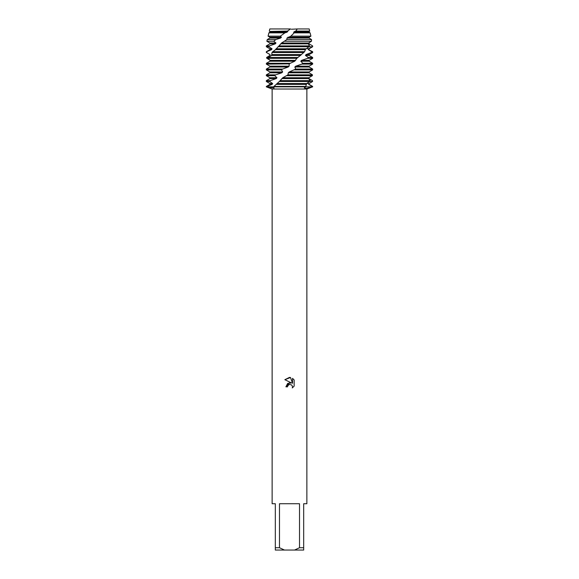 <?xml version="1.0" encoding="UTF-8"?>
<svg xmlns="http://www.w3.org/2000/svg" width="579" height="579" viewBox="0 0 579 579"><rect width="100%" height="100%" fill="white"/><g stroke="black" fill="none" stroke-linecap="round" stroke-linejoin="round"><path stroke-width="0.87" d="M297.295 28.95L309.186 28.95L309.7 31.085L309.106 31.425L309.106 32.265L310.12 32.851L294.19 32.851L290.861 36.166L310.916 36.166L309.106 37.215L309.106 38.055L311.516 39.575M290.557 28.95L269.814 28.95L290.557 28.95L287.466 31.085L287.828 31.425L286.866 32.265L284.919 32.851L268.88 32.851L269.894 32.265L286.866 32.265M287.546 386.83L287.814 385.694L287.546 386.83L285.903 386.83L289.5 382.719L291.49 382.958L284.854 379.686L289.5 377.399L290.506 377.508L292.533 383.341L292.533 378.348L294.146 379.976L294.146 386.142L292.279 387.93L292.54 386.815L291.809 385.049L289.5 384.376L291.809 385.049L292.54 386.815L292.279 387.93L294.146 386.142M299.524 547.734L294.537 550.05L284.463 550.05L279.476 547.734L279.476 503.73L299.524 503.73L299.524 547.734L303.685 547.734L303.685 503.73L306.87 503.73L306.87 89.021L312.66 86.85L307.521 86.85L312.023 86.85L306.725 88.384L304.337 87.965L305.444 86.85L312.023 86.85L305.444 86.85L305.799 86.43L273.939 86.43L273.556 86.85L274.091 88.08L266.977 86.85L305.444 86.85L266.977 86.85L267.1 86.43L266.34 86.43L269.894 84.375L269.894 83.535L266.34 81.48L269.669 81.48L270.277 80.64L266.34 80.64L269.894 78.585L276.226 78.585L276.957 77.745L274.75 75.69L275.647 74.85L266.34 74.85L269.894 72.795L281.77 72.795L282.661 71.955L281.503 69.9L282.581 69.06L266.34 69.06L269.894 67.005L288.176 67.005L289.145 66.165L289.16 64.11L290.303 63.27L266.427 63.27L266.354 64.11L289.5 63.864M266.34 86.43L266.34 86.85L272.13 89.021L306.87 89.021M291.49 382.958L287.662 383.428L285.903 386.83M288.385 384.941L289.486 384.376L287.814 385.694M294.146 379.976L292.533 378.348M290.506 377.508L284.854 379.694M266.34 86.85L266.977 86.85L266.34 86.85M272.13 89.021L272.13 503.73L275.315 503.73L275.315 550.05L284.463 550.05M294.537 550.05L303.685 550.05L303.685 547.734M275.315 547.734L279.476 547.734M271.479 86.85L273.556 86.85L271.479 86.85M269.894 83.535L272.651 83.535L269.669 81.48M310.351 41.876L308.998 43.005L309.077 43.845L312.631 45.9L312.66 46.74L308.578 48.795L308.339 49.635L311.726 51.69L311.379 52.53L306.009 54.585L305.466 55.425L308.31 57.48L307.623 58.32L301.572 60.375L300.791 61.215L302.766 63.27L301.818 64.11L295.753 66.165L294.834 67.005L295.724 69.06L289.247 71.955L288.277 72.795L287.98 74.85L282.755 77.745L279.375 81.48L309.772 81.48L310.301 80.64L308.636 78.592L308.824 77.745L308.962 78.585L312.494 80.64L312.602 81.48L309.106 83.535L309.106 84.375L312.66 86.43L312.023 86.85L312.66 86.43M311.299 82.269L309.106 83.535M269.894 84.375L272.159 84.375L272.651 83.535M307.521 83.535L308.831 83.535L308.658 84.375L309.106 84.375M310.301 80.64L280.417 80.64M312.602 81.48L309.772 81.48L306.609 83.535L305.799 86.43M267.1 86.43L272.159 84.375M308.658 84.375L312.139 86.43M270.277 80.64L276.226 78.592M269.894 78.585L269.894 77.745L276.957 77.745M269.894 77.745L266.34 75.69L274.75 75.69M286.837 75.69L312.334 75.69L312.501 74.85L287.98 74.85M288.277 72.795L309.106 72.795L312.494 74.85M275.647 74.85L281.77 72.802M289.247 71.955L309.106 71.955L309.106 72.795M269.894 72.795L269.894 71.955L282.661 71.955M294.617 69.9L312.66 69.9L309.106 71.955M269.894 71.955L266.34 69.9L281.503 69.9M294.834 67.005L309.106 67.005L312.66 69.06L295.724 69.06M282.581 69.06L288.176 67.012M295.753 66.165L309.106 66.165L309.106 67.005M269.894 67.005L269.894 66.165L289.145 66.165M301.818 64.11L312.66 64.11L309.106 66.165M269.894 66.165L266.354 64.11M300.791 61.215L309.106 61.215L312.66 63.27L302.766 63.27M301.572 60.375L309.106 60.375L309.106 61.215M307.623 58.32L312.66 58.32L309.106 60.375M289.5 58.32L296.853 58.32L297.924 57.48L268.395 57.48L267.947 58.32L289.5 58.32M305.466 55.425L309.106 55.425L312.66 57.48L308.31 57.48M269.459 59.825L266.803 58.32L266.608 57.48L269.966 55.425L270.067 54.585L266.557 52.53L266.745 51.69L266.34 51.69L269.894 49.635L271.616 49.635L272.036 48.795L268.909 46.74L269.452 45.9L266.34 45.9L269.894 43.845L275.293 43.845L275.973 43.005L273.773 41.254L275.821 39.575L267.266 39.575L269.894 38.055L280.583 38.055L281.452 37.215L280.294 36.166L284.919 32.851M268.938 55.982L269.966 55.432M306.009 54.585L309.106 54.585L309.106 55.425M269.894 55.425L270.067 54.585M311.379 52.53L312.66 52.53L309.106 54.585M269.894 54.585L266.557 52.53M271.985 52.53L303.722 52.53L304.597 51.69L272.752 51.69L271.985 52.53L271.66 55.425L268.395 57.48L266.608 57.48M308.339 49.635L312.66 51.69L311.726 51.69M266.745 51.69L271.616 49.642M307.521 48.795L309.106 48.795L309.106 49.635M269.894 49.635L269.894 48.795L272.036 48.795M312.58 46.79L309.106 48.795M269.894 48.795L266.34 46.74L268.909 46.74M312.66 46.74L308.976 46.74L309.57 45.9L278.998 45.9L275.141 49.997L272.752 51.69M277.992 46.74L308.976 46.74L305.676 49.229M269.459 45.9L275.293 43.852M269.894 43.845L269.894 43.005L275.973 43.005M269.894 43.005L266.861 41.254L273.773 41.254M284.846 41.254L311.466 41.254L311.524 39.575L286.923 39.575L281.546 43.005L278.998 45.9M290.861 36.166L286.974 38.055L309.106 38.055M286.974 38.055L286.923 39.575M275.821 39.575L280.583 38.062M287.937 37.215L309.106 37.215M269.894 38.055L269.894 37.215L281.452 37.215M269.894 37.215L268.084 36.166L280.294 36.166M291.36 29.254L297.302 28.95L295.724 31.085L293.56 32.265L309.106 32.265M293.56 32.265L294.19 32.851M294.501 31.425L309.106 31.425M269.894 32.265L269.894 31.425L287.828 31.425M295.724 31.085L309.7 31.085M269.894 31.425L287.466 31.085M290.296 63.27L294.733 61.222L296.853 58.32M297.924 57.48L303.722 52.53M304.597 51.69L305.386 49.664L275.365 49.635M309.57 45.9L308.303 43.852L308.556 43.005L311.466 41.254M279.375 81.48L273.939 86.43M267.954 58.32L270.082 60.375L269.973 61.215L266.427 63.27M282.755 77.745L308.824 77.745L312.334 75.69M297.302 28.95L309.186 28.95M281.546 43.005L308.556 43.005M280.67 43.845L308.31 43.845M276.053 48.795L305.951 48.795M272.079 54.585L301.485 54.585M271.66 55.425L300.704 55.425M270.082 60.375L295.659 60.375M269.973 61.215L294.74 61.215M281.864 78.585L308.636 78.585M276.306 84.375L306.096 84.375M277.008 83.535L306.609 83.535M269.814 28.95L269.3 31.085M268.88 32.851L268.084 36.166M310.12 32.851L310.916 36.166M267.266 39.575L266.861 41.254M266.34 45.9L266.34 46.74M266.34 51.69L266.34 52.53M312.66 51.69L312.66 52.53M312.66 57.48L312.66 58.32M312.66 63.27L312.66 64.11M266.34 69.06L266.34 69.9M312.66 69.06L312.66 69.9M266.34 74.85L266.34 75.69M266.34 80.64L266.34 81.48"/></g></svg>
